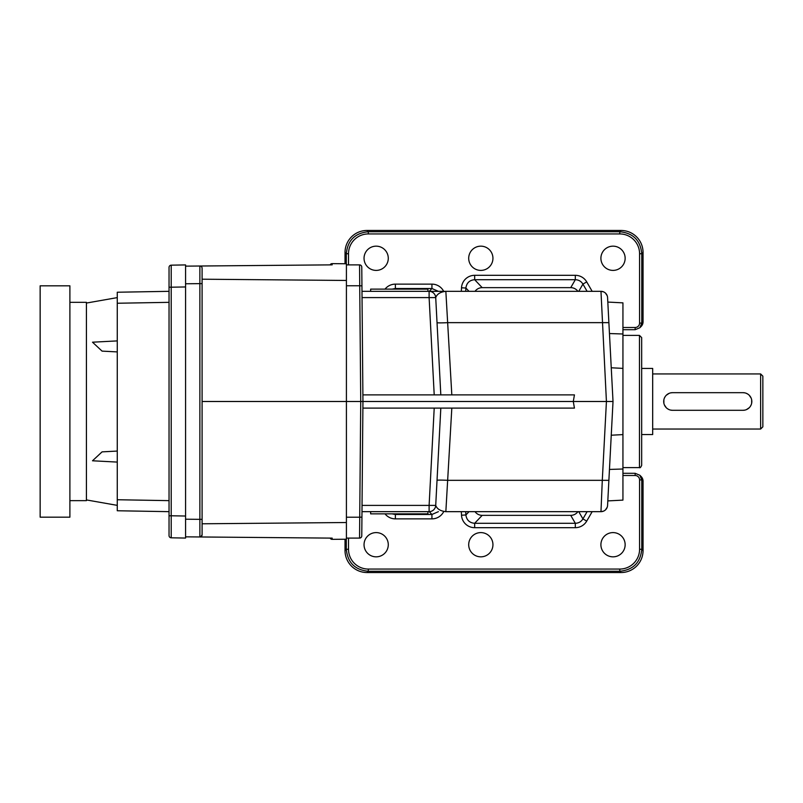 <?xml version="1.0" encoding="UTF-8"?>
<svg xmlns="http://www.w3.org/2000/svg" width="803" height="803" viewBox="0 0 803 803"><rect width="100%" height="100%" fill="white"/><g stroke="black" fill="none" stroke-linecap="round" stroke-linejoin="round"><path stroke-width="1.2" d="M361.932 285.858L359.724 285.768L359.563 264.88A2.208 2.208 0 0 1 361.772 267.068L362.946 401.49L361.772 535.912A2.208 2.208 0 0 1 359.563 538.1L359.724 517.222L361.932 517.122M345.029 263.755L345.029 252.463A22.093 22.032 45 0 1 367.031 230.461L621.05 230.461A22.093 22.032 135 0 1 643.052 252.463L643.052 321.792A6.625 6.615 135 0 1 641.105 326.49L639.84 327.754L641.778 323.077L639.579 323.077A4.417 4.406 135 0 1 635.153 327.494L635.153 329.702L639.84 327.754L635.153 329.702L622.937 329.702L635.153 329.702M635.153 473.298L622.937 473.298L635.153 473.298L639.84 475.246L641.105 476.51A6.625 6.615 -135 0 1 643.052 481.208L641.778 479.923L639.84 475.246L635.153 473.298L635.153 475.506A4.417 4.406 -135 0 1 639.579 479.923L641.778 479.923L641.778 549.262L639.579 549.262L639.579 479.923M345.029 539.235L345.029 550.537A22.093 22.032 -45 0 0 367.031 572.539L621.05 572.539A22.093 22.032 -135 0 0 643.052 550.537L643.052 481.208M376.165 270.4A12.115 12.115 0 0 0 386.655 252.222A12.115 12.115 0 0 0 365.666 252.222A12.115 12.115 0 0 0 376.165 270.4M480.816 270.4A12.115 12.115 0 0 0 491.316 252.222A12.115 12.115 0 0 0 470.327 252.222A12.115 12.115 0 0 0 480.816 270.4M613.02 270.4A12.115 12.115 0 0 0 623.519 252.222A12.115 12.115 0 0 0 602.531 252.222A12.115 12.115 0 0 0 613.02 270.4M643.052 252.463L641.778 253.738C640.443 240.398 633.115 233.061 619.775 231.736L619.775 233.934A19.884 19.834 135 0 1 639.579 253.738L641.778 253.738L641.778 323.077L643.052 321.792M376.165 532.6A12.115 12.115 0 0 0 365.666 550.778A12.115 12.115 0 0 0 386.655 550.778A12.115 12.115 0 0 0 376.165 532.6M480.816 532.6A12.115 12.115 0 0 0 470.327 550.778A12.115 12.115 0 0 0 491.316 550.778A12.115 12.115 0 0 0 480.816 532.6M613.02 532.6A12.115 12.115 0 0 0 602.531 550.778A12.115 12.115 0 0 0 623.519 550.778A12.115 12.115 0 0 0 613.02 532.6M465.72 511.662L465.891 514.974C466.613 520.073 469.534 522.853 474.663 523.295L575.319 523.295C578.642 523.185 581.171 521.729 582.928 518.909L586.722 521.097L592.172 511.662M577.889 291.328A8.863 8.813 120 0 0 570.732 287.645L482.191 287.645A8.873 8.813 46.5 0 0 475.045 291.328M482.191 287.645L474.663 279.705C469.534 280.147 466.613 282.927 465.891 288.026L461.514 287.795A13.32 13.219 46.5 0 1 474.663 275.319L474.663 279.705L575.319 279.705L575.319 275.319A13.29 13.219 120 0 1 586.722 281.903L582.928 284.091C581.171 281.271 578.642 279.815 575.319 279.705L570.732 287.645M438.398 291.328L431.934 288.518L395.367 288.518L392.125 289.12M385.028 289.12A13.32 13.219 45 0 1 395.367 284.132L431.934 284.132L431.934 288.518L429.274 291.328M395.367 284.132L395.367 288.518L395.969 289.12M586.722 521.097A13.29 13.219 -120 0 1 575.319 527.681L575.319 523.295L570.732 515.355A8.863 8.813 -120 0 0 577.899 511.662M475.035 511.662A8.873 8.813 -46.5 0 0 482.191 515.355L474.663 523.295L474.663 527.681L575.319 527.681M469.042 511.662L465.891 514.974L461.514 515.205A13.32 13.219 -46.5 0 0 474.663 527.681M392.085 513.86L395.367 514.482L431.934 514.482L438.408 511.662M429.254 511.662L431.934 514.482L431.934 518.868A13.32 13.219 -133.5 0 0 443.678 511.662M395.989 513.86L395.367 514.482L395.367 518.868L431.934 518.868M622.937 335.393L639.459 335.393L641.667 337.591L641.667 465.389C640.734 467.416 640.001 468.149 639.459 467.597L622.937 467.597M621.05 230.461L619.775 231.736L368.306 231.736C354.966 233.061 347.639 240.398 346.304 253.738L348.512 253.738A19.884 19.834 45 0 1 368.306 233.934L619.775 233.934M346.304 539.225L346.304 549.262C347.639 562.602 354.966 569.939 368.306 571.264L368.306 569.066A19.884 19.834 -45 0 1 348.512 549.262L348.512 538.1M367.031 572.539L368.306 571.264L619.775 571.264C633.115 569.939 640.443 562.602 641.778 549.262L643.052 550.537M570.732 515.355L482.191 515.355M670.776 392.848L672.512 392.677A8.813 8.813 0 0 0 663.7 401.49A8.813 8.813 0 0 0 672.512 410.303L670.786 410.132M669.13 409.63L667.614 408.817M666.279 407.723L664.382 404.883M663.87 403.226L663.87 399.764M664.372 398.107L665.185 396.592M666.279 395.257L669.12 393.36M760.642 373.947L760.642 429.033L762.85 426.835L762.85 376.155L760.642 373.947L652.678 373.947M744.752 410.132L743.016 410.303A8.813 8.813 0 0 0 751.829 401.49A8.813 8.813 0 0 0 743.016 392.677L744.742 392.848M672.512 392.677L743.016 392.677M743.016 410.303L672.512 410.303M746.409 393.36L747.924 394.163M749.249 395.257L751.156 398.097M751.658 399.753L751.658 403.216M751.156 404.883L750.343 406.388M749.249 407.723L746.409 409.63M641.667 368.436L652.678 368.436L652.678 434.543L641.667 434.543M202.095 401.49L346.414 401.49L346.414 263.765L332.111 263.635A2.208 2.208 0 0 0 330.113 264.88L332.181 264.86L332.111 263.635L346.414 263.765M346.414 285.768L359.724 285.768L360.738 401.49L346.414 401.49L346.414 522.522L202.095 523.787M332.111 539.345A2.208 2.208 0 0 1 330.113 538.1L332.181 538.12L332.111 539.345L346.414 539.225L346.414 522.522M332.181 538.12L199.877 536.966L199.877 519.34L185.573 519.21L185.573 538.06L171.21 537.809A2.208 2.208 0 0 1 169.042 535.611L169.042 515.777L171.21 515.777L171.21 537.809L185.573 538.06M169.042 515.777L169.042 267.379A2.208 2.208 0 0 1 171.21 265.171L185.573 264.92L185.573 519.21M169.042 511.662L117.268 510.758L117.268 292.232L169.042 291.328M117.268 451.065L102.071 451.868L92.506 460.781L117.268 462.086M117.268 351.915L102.071 351.122L92.506 342.198L117.268 340.904M69.891 500.64L86.423 500.64L86.423 302.34L69.891 302.34M171.21 265.171L171.21 287.203L185.573 286.952M202.095 283.64L199.877 283.64L199.877 266.014A2.208 2.208 0 0 1 202.095 268.222L202.095 534.758L200.87 536.735M202.095 268.222A2.208 2.208 0 0 0 199.877 266.014L332.181 264.86M199.877 266.014L185.573 266.144M199.877 536.966A2.208 2.208 0 0 0 202.095 534.758A2.208 2.208 0 0 1 199.877 536.966L185.573 536.836M346.414 517.222L359.724 517.222L360.738 401.49L573.292 401.49L574.436 394.885L362.886 394.885M440.817 408.105L435.718 505.398L429.113 505.398L429.113 511.662A6.615 6.615 0 0 0 435.718 505.398C437.053 508.972 440.425 511.059 445.846 511.662L600.975 511.662A6.615 6.615 0 0 0 607.58 505.398L608.885 480.335L602.29 480.335L606.426 401.49L600.975 291.328L603.575 291.86L600.975 291.328A6.615 6.615 0 0 1 607.58 297.592L608.885 322.645L448.034 322.645A11.021 0.572 -3 0 1 437.033 322.645M600.975 511.662L603.575 511.13L600.975 511.662L602.29 480.335L448.034 480.335A11.021 0.572 3 0 0 437.033 480.335M608.885 480.335L613.02 401.49L573.292 401.49L574.436 408.105L362.886 408.105M613.02 401.49L608.885 322.645M605.482 293.095L607.209 295.735L605.482 293.095M606.747 294.711L606.265 293.968L606.747 294.711M607.209 507.255L605.482 509.885L607.188 507.305M440.817 394.885L435.718 297.592A6.615 6.615 0 0 0 429.113 291.328L361.982 291.328M451.818 394.885L445.846 291.328L429.113 291.328L445.846 291.328L429.113 291.328L429.113 297.592L435.718 297.592C437.053 294.008 440.425 291.921 445.846 291.328L600.975 291.328M429.113 511.662L361.982 511.662M445.846 511.662L451.818 408.105M370.655 289.12L427.939 289.12L427.939 291.328L370.655 291.328L370.655 289.12M427.939 511.662L427.939 513.86L370.655 513.86L370.655 511.662M607.811 500.911L622.937 500.118L622.937 368.386L611.254 367.774L622.937 368.386L622.937 302.861L607.811 302.069M609.457 333.546L622.937 333.988M609.457 469.434L622.937 469.002M611.254 435.216L622.937 434.604L611.254 435.216M445.846 291.328L429.113 291.328M361.772 535.912A2.208 2.208 0 0 1 359.563 538.1L346.414 538.1M359.563 264.88L346.414 264.88M69.891 285.818L69.891 517.172L40.15 517.172L40.15 285.818L69.891 285.818M622.937 327.494L635.153 327.494M639.579 323.077L639.579 253.738M348.512 253.738L348.512 264.88M431.934 284.132A13.32 13.219 133.5 0 1 443.678 291.328M461.514 287.795L461.323 291.328M575.319 275.319L474.663 275.319M592.162 291.328L586.722 281.903M635.153 475.506L622.937 475.506M368.306 569.066L619.775 569.066A19.884 19.834 -135 0 0 639.579 549.262M461.323 511.662L461.514 515.205M395.367 518.868A13.32 13.219 -45 0 1 385.018 513.86M578.742 511.662L582.928 518.909L587.103 511.662M587.093 291.328L582.928 284.091L578.752 291.328M469.022 291.328L465.891 288.026L465.72 291.328M345.029 550.537L346.304 549.262L348.512 549.262M367.031 230.461L368.306 231.736L368.306 233.934M345.029 252.463L346.304 253.738L346.304 263.765M621.05 572.539L619.775 571.264L619.775 569.066M169.042 500.64L117.268 499.737M169.042 287.203L171.21 287.203L171.21 515.777L185.573 516.028M346.414 280.458L202.095 279.203M185.573 283.77L199.877 283.64L199.877 519.34L202.095 519.34M434.212 394.885L429.113 297.592L362.033 297.592M362.033 505.398L429.113 505.398L434.212 408.105M639.459 335.393L639.459 467.597M169.042 302.34L117.268 303.243M760.642 429.033L652.678 429.033M86.423 499.928L117.268 505.368M86.423 303.052L117.268 297.612"/></g></svg>
